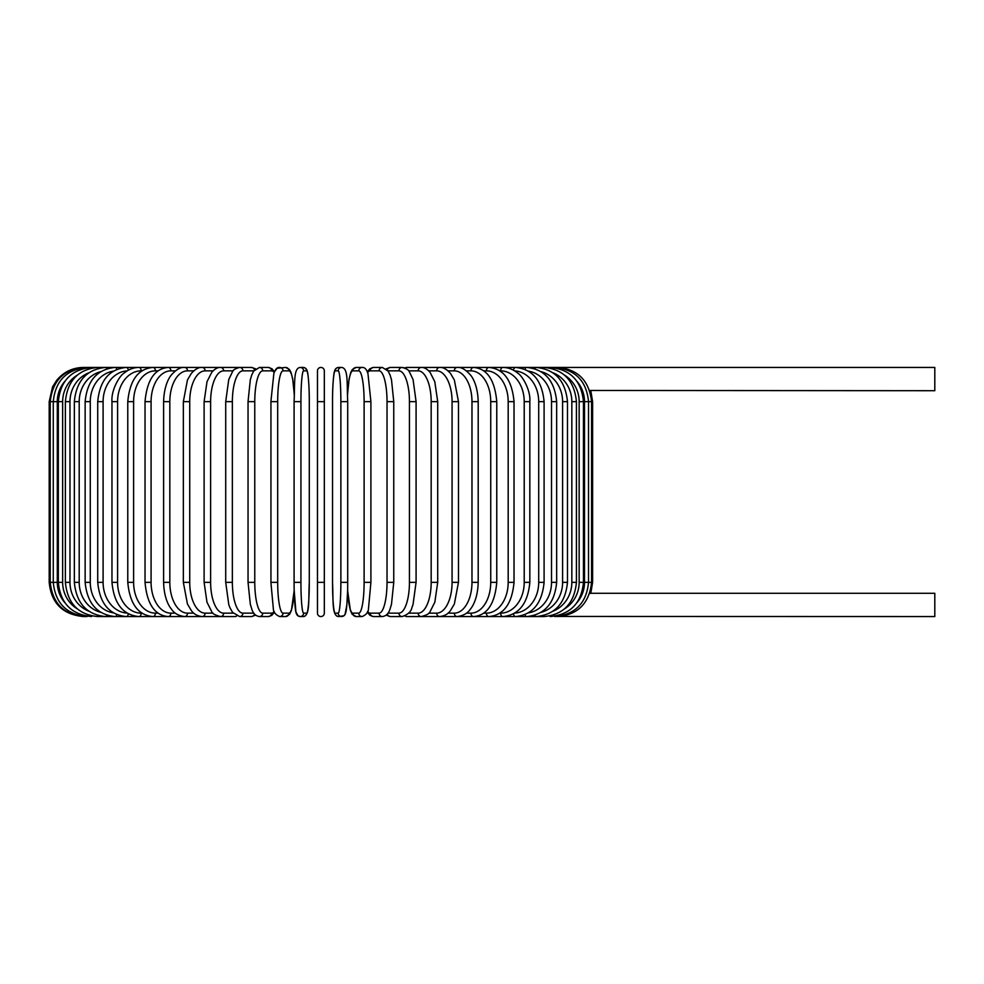 <?xml version="1.0" encoding="UTF-8"?>
<svg xmlns="http://www.w3.org/2000/svg" width="984" height="984" viewBox="0 0 984 984"><rect width="100%" height="100%" fill="white"/><g stroke="black" fill="none" stroke-linecap="round" stroke-linejoin="round"><path stroke-width="1.48" d="M317.475 401.656L317.475 370.857A3.419 3.419 0 0 1 320.907 367.438A3.419 3.419 0 0 1 324.326 370.857A3.419 3.419 0 0 0 320.907 367.438A3.419 3.419 0 0 0 317.475 370.857A3.419 3.419 0 0 1 320.907 367.438A3.419 3.419 0 0 1 324.326 370.857L324.326 613.143A3.419 3.419 0 0 1 320.907 616.562A3.419 3.419 0 0 1 317.475 613.143L317.475 401.656L324.326 401.656M589.711 390.463L934.8 390.709L934.8 367.438L422.53 367.438A3.419 2.964 -90 0 0 422.087 367.475M577.018 602.602A30.799 30.332 -90 0 0 584.508 582.343L592.602 582.343L590.806 593.291L934.8 593.291L934.8 616.562L557.411 616.451M590.806 593.291L589.711 593.537M317.475 613.143L317.475 582.343L317.475 613.143M83.419 616.562L83.419 616.55C62.632 614.533 51.229 603.13 49.2 582.343L49.2 401.656L57.293 401.656L57.293 582.343L49.2 582.343M49.2 401.656L52.57 386.847L56.715 380.267C63.677 371.952 72.57 367.672 83.419 367.438L84.39 367.549M584.508 582.343L584.508 401.656L592.602 401.656L592.602 582.343M557.411 367.549L557.485 367.438C577.817 369.098 589.182 380.501 591.581 401.656L591.581 582.343C589.256 603.426 577.891 614.84 557.485 616.562L554.546 616.279M584.508 401.656A30.799 30.332 -90 0 0 577.018 381.398M554.546 367.721L554.779 367.438C575.246 369.443 586.501 380.845 588.53 401.656L588.53 582.343C586.501 603.155 575.246 614.557 554.779 616.562M583.463 582.343L579.158 582.343L579.158 401.656L583.463 401.656L583.463 582.343C581.433 603.192 570.376 614.594 550.29 616.562A3.419 0.886 90 0 1 549.81 616.009M564.484 608.887A30.799 29.754 -90 0 0 579.158 582.343M579.158 401.656A30.799 29.754 -90 0 0 564.484 375.113M549.81 367.991A3.419 0.886 -90 0 1 550.29 367.438C570.376 369.406 581.433 380.808 583.463 401.656M576.427 582.343L571.839 582.343L571.839 401.656L576.427 401.656L576.427 582.343C574.398 603.241 563.611 614.656 544.066 616.562A3.419 1.168 90 0 1 543.279 615.664M552.959 611.212A30.799 28.942 -90 0 0 571.839 582.343M571.839 401.656A30.799 28.942 -90 0 0 552.959 372.788M543.279 368.336A3.419 1.168 -90 0 1 544.066 367.438C563.611 369.344 574.398 380.759 576.427 401.656M567.473 582.343L562.602 582.343L562.602 401.656L567.473 401.656L567.473 582.343C565.431 603.315 554.988 614.729 536.132 616.562L544.066 616.562M541.102 612.319A30.799 27.909 -90 0 0 562.602 582.343M534.976 615.197A3.419 1.451 90 0 0 536.132 616.562L526.563 616.562A3.419 1.71 90 0 1 525.025 614.594M562.602 401.656A30.799 27.909 -90 0 0 541.102 371.681M534.976 368.803A3.419 1.451 -90 0 1 536.132 367.438C554.988 369.271 565.431 380.685 567.473 401.656M556.661 582.343L551.532 582.343L551.532 401.656L556.661 401.656L556.661 582.343C554.632 603.413 544.595 614.828 526.563 616.562L515.432 616.562A3.419 1.968 90 0 1 513.513 613.782M528.408 612.86A30.799 26.666 -90 0 0 551.532 582.343M551.532 401.656A30.799 26.666 -90 0 0 528.408 371.14M525.025 369.406A3.419 1.71 -90 0 1 526.563 367.438C544.595 369.172 554.632 380.587 556.661 401.656M544.091 582.343L538.703 582.343L538.703 401.656L544.091 401.656L544.091 582.343C542.049 603.536 532.504 614.938 515.432 616.562L502.824 616.562A3.419 2.202 90 0 1 500.622 613.143A30.799 23.591 -90 0 0 524.214 582.343L524.214 401.656L529.835 401.656L529.835 582.343L524.214 582.343M514.693 613.106A30.799 25.227 -90 0 0 538.703 582.343M538.703 401.656A30.799 25.227 -90 0 0 514.693 370.894M513.513 370.218A3.419 1.968 -90 0 1 515.432 367.438C532.504 369.062 542.049 380.464 544.091 401.656M499.872 613.143L500.622 613.143M524.214 401.656A30.799 23.591 -90 0 0 500.622 370.857L499.872 370.857M500.622 370.857A3.419 2.202 -90 0 1 502.824 367.438C508.334 367.45 513.463 369.467 518.187 373.489C521.84 375.519 530.819 389.603 529.835 401.656M514.029 582.343L508.187 582.343L508.187 401.656L514.029 401.656L514.029 582.343C512.024 603.856 503.623 615.271 488.827 616.562L502.824 616.562C518.814 615.086 527.818 603.684 529.835 582.343M483.771 613.143L486.403 613.143A30.799 21.771 -90 0 0 508.187 582.343M486.403 613.143A3.419 2.423 90 0 0 488.827 616.562L473.55 616.562A3.419 2.62 90 0 1 470.93 613.143A30.799 19.791 -90 0 0 490.733 582.343L490.733 401.656L496.772 401.656L496.772 582.343L490.733 582.343M508.187 401.656A30.799 21.771 -90 0 0 486.403 370.857L483.771 370.857M486.403 370.857A3.419 2.423 -90 0 1 488.827 367.438C503.623 368.729 512.024 380.144 514.029 401.656M466.453 613.143L470.93 613.143M490.733 401.656A30.799 19.791 -90 0 0 470.93 370.857L466.453 370.857M470.93 370.857A3.419 2.62 -90 0 1 473.55 367.438C487.055 368.508 494.792 379.922 496.772 401.656M478.199 582.343L471.976 582.343L471.976 401.656L478.199 401.656L478.199 582.343C477.781 598.26 472.652 606.513 470.377 609.133C467.646 613.339 463.23 615.812 457.117 616.562L473.55 616.562C487.055 615.492 494.792 604.078 496.772 582.343M448.064 613.143L454.313 613.143A30.799 17.663 -90 0 0 471.976 582.343M454.313 613.143A3.419 2.804 90 0 0 457.117 616.562L439.639 616.562A3.419 2.964 90 0 1 436.675 613.143A30.799 15.4 -90 0 0 452.074 582.343L452.074 401.656L458.47 401.656L458.47 582.343L452.074 582.343M471.976 401.656A30.799 17.663 -90 0 0 454.313 370.857L448.064 370.857M454.313 370.857A3.419 2.804 -90 0 1 457.117 367.438C461.09 366.934 465.543 369.455 470.463 374.99C472.64 377.499 477.757 385.654 478.199 401.656M428.741 613.143L436.675 613.143M452.074 401.656A30.799 15.4 -90 0 0 436.675 370.857L428.741 370.857M422.087 616.525A3.419 2.964 90 0 0 422.53 616.562L439.639 616.562C444.399 616.058 447.991 614.102 450.401 610.683L454.362 604.004L458.47 582.343M436.675 370.857A3.419 2.964 -90 0 1 439.639 367.438C442.935 367.094 446.552 369.086 450.488 373.416L454.35 379.972L458.47 401.656M437.708 582.343L431.177 582.343L431.177 401.656L437.708 401.656L437.708 582.343L434.83 602.196L430.094 611.617C429.651 613.524 426.712 615.16 421.263 616.562A3.419 3.1 90 0 1 418.163 613.143A30.799 13.013 -90 0 0 431.177 582.343M408.655 613.143L418.163 613.143M431.177 401.656A30.799 13.013 -90 0 0 418.163 370.857L408.655 370.857M405.027 615.947A3.419 3.1 90 0 0 406.81 616.562L422.53 616.562M405.027 368.053A3.419 3.1 -90 0 1 406.81 367.438L421.263 367.438C424.141 367.253 427.081 368.902 430.094 372.382L434.78 381.644L437.708 401.656M418.163 370.857A3.419 3.1 -90 0 1 421.263 367.438M416.084 582.343L409.442 582.343L409.442 401.656L416.084 401.656L416.084 582.343L413.022 604.582L411.89 607.645C411.164 611.63 407.917 614.606 402.124 616.562A3.419 3.21 90 0 1 398.914 613.143A30.799 10.529 -90 0 0 409.442 582.343M387.967 613.143L398.914 613.143M409.442 401.656A30.799 10.529 -90 0 0 398.914 370.857L387.967 370.857M387.315 614.004A3.419 3.21 90 0 0 390.427 616.562L386.122 615.172L390.427 616.562L402.124 616.562M387.315 369.996A3.419 3.21 -90 0 1 390.427 367.438L386.122 368.828M398.914 370.857A3.419 3.21 -90 0 1 402.124 367.438L404.326 367.795M393.649 582.343L387.032 582.343L387.032 401.656L393.76 401.656L393.76 582.343L391.472 604.348L390.008 609.121C388.692 613.524 386.146 616.009 382.37 616.562A3.419 3.309 90 0 1 379.061 613.143A30.799 7.97 -90 0 0 387.032 582.343M367.61 611.458A30.799 7.97 -90 0 0 370.205 613.143L379.061 613.143M387.032 401.656A30.799 7.97 -90 0 0 379.061 370.857L370.205 370.857A30.799 7.97 -90 0 0 367.61 372.542M370.205 613.143A3.419 3.309 90 0 0 373.514 616.562L382.37 616.562M370.205 370.857A3.419 3.309 -90 0 1 373.514 367.438L369.836 368.766L367.315 371.804M379.061 370.857A3.419 3.309 -90 0 1 382.37 367.438L373.514 367.438M370.857 582.343L364.117 582.343L364.117 401.656L370.857 401.656M347.635 589.601A30.799 5.35 -90 0 0 352.826 613.143L358.766 613.143A30.799 5.35 -90 0 0 364.117 582.343M358.766 613.143A3.419 3.37 90 0 0 362.137 616.562C366.368 614.705 368.483 612.048 368.483 608.592L370.906 582.343L370.906 401.656L367.954 373.576C366.54 369.197 364.597 367.143 362.137 367.438L356.196 367.438A3.419 3.37 -90 0 0 352.826 370.857A30.799 5.35 -90 0 0 347.635 394.399M364.117 401.656A30.799 5.35 -90 0 0 358.766 370.857L352.826 370.857M352.826 613.143A3.419 3.37 90 0 0 356.196 616.562L362.137 616.562M358.766 370.857A3.419 3.37 -90 0 1 362.137 367.438M340.87 401.656A30.799 2.681 -90 0 0 338.188 370.857A3.419 3.407 -90 0 1 341.596 367.438C348.533 368.077 346.786 383.243 347.709 401.656L347.709 582.343L340.87 582.343L340.87 401.656L347.709 401.656L347.696 582.343C347.807 599.354 346.147 612.577 345.888 611.876C345.446 614.791 344.006 616.353 341.596 616.562A3.419 3.407 90 0 1 338.188 613.143A30.799 2.681 -90 0 0 340.87 582.343M338.188 370.857L335.212 370.857A30.799 2.681 -90 0 0 332.531 401.656L332.531 582.343A30.799 2.681 -90 0 0 335.212 613.143L338.188 613.143M335.212 613.143A3.419 3.407 90 0 0 338.619 616.562L343.834 615.799L345.04 614.373L346.848 605.037L347.61 590.437L350.378 610.424L352.235 614.373L356.196 616.562M335.212 370.857A3.419 3.407 -90 0 1 338.619 367.438C336.208 367.647 334.781 369.209 334.326 372.124C334.068 371.423 332.407 384.646 332.518 401.656L332.531 582.343C333.428 600.757 331.682 615.923 338.619 616.562M324.326 582.343L317.475 582.343M300.932 582.343L294.093 582.343L294.093 401.656L300.932 401.656L300.932 582.343A30.799 2.681 90 0 0 303.613 613.143L306.602 613.143A30.799 2.681 90 0 0 309.284 582.343L309.284 401.656A30.799 2.681 90 0 0 306.602 370.857L303.613 370.857A30.799 2.681 90 0 0 300.932 401.656M294.179 394.399A30.799 5.35 90 0 0 288.976 370.857L283.035 370.857A30.799 5.35 90 0 0 277.685 401.656L277.685 582.343L270.895 582.343L273.331 608.592C273.318 612.048 275.434 614.705 279.665 616.562A3.419 3.37 -90 0 0 283.035 613.143L288.976 613.143A3.419 3.37 -90 0 1 285.606 616.562L289.567 614.373L291.424 610.424L294.191 590.437L295.913 611.876L297.967 615.799L300.206 616.562A3.419 3.407 -90 0 0 303.613 613.143M303.613 370.857A3.419 3.407 90 0 0 300.206 367.438C293.269 368.077 295.015 383.243 294.093 401.656L294.093 582.343C293.995 599.354 295.655 612.577 295.913 611.876C296.356 614.791 297.795 616.353 300.206 616.562L303.183 616.562A3.419 3.407 -90 0 0 306.602 613.143M309.296 401.656C309.394 384.646 307.734 371.423 307.475 372.124C307.033 369.209 305.594 367.647 303.183 367.438C305.594 367.647 307.033 369.209 307.475 372.124C307.734 371.423 309.394 384.646 309.296 401.656L309.284 582.343C308.373 600.757 310.12 615.923 303.183 616.562M300.206 367.438L303.183 367.438A3.419 3.407 90 0 1 306.602 370.857M270.944 401.656L270.944 582.343M277.685 582.343A30.799 5.35 90 0 0 283.035 613.143M288.976 613.143A30.799 5.35 90 0 0 294.179 589.601M283.035 370.857A3.419 3.37 90 0 0 279.665 367.438C277.205 367.143 275.262 369.197 273.847 373.576L270.895 401.656L277.685 401.656M294.191 393.563L292.678 378.828L290.981 372.296L289.394 369.406L285.606 367.438A3.419 3.37 90 0 1 288.976 370.857M274.204 372.542A30.799 7.97 90 0 0 271.596 370.857L262.74 370.857A30.799 7.97 90 0 0 254.77 401.656L254.77 582.343L248.042 582.343L250.33 604.348L251.793 609.121C253.109 613.524 255.655 616.009 259.432 616.562A3.419 3.309 -90 0 0 262.74 613.143L271.596 613.143A30.799 7.97 90 0 0 274.204 611.458M254.77 582.343A30.799 7.97 90 0 0 262.74 613.143M248.165 401.656L254.77 401.656M259.432 616.562L268.3 616.562A3.419 3.309 -90 0 0 271.596 613.143M285.606 367.438L277.07 368.274L274.499 371.804L271.965 368.766L268.3 367.438A3.419 3.309 90 0 1 271.596 370.857M268.3 367.438L259.432 367.438A3.419 3.309 90 0 1 262.74 370.857M253.835 370.857L242.888 370.857A30.799 10.529 90 0 0 232.359 401.656L232.359 582.343L225.717 582.343L228.78 604.582L229.912 607.645L232.568 612.405L239.678 616.562A3.419 3.21 -90 0 0 242.888 613.143L253.835 613.143M232.359 582.343A30.799 10.529 90 0 0 242.888 613.143M225.717 582.343L225.717 401.656L232.359 401.656M239.678 616.562L251.387 616.562L255.68 615.172L251.387 616.562A3.419 3.21 -90 0 0 254.499 614.004M255.68 368.828L251.387 367.438A3.419 3.21 90 0 1 254.499 369.996M237.476 367.795L235.004 367.438L239.678 367.438A3.419 3.21 90 0 1 242.888 370.857M233.147 370.857L223.639 370.857A30.799 13.013 90 0 0 210.625 401.656L210.625 582.343L204.106 582.343L206.972 602.196L211.72 611.617C212.15 613.524 215.09 615.16 220.539 616.562A3.419 3.1 -90 0 0 223.639 613.143L233.147 613.143M210.625 582.343A30.799 13.013 90 0 0 223.639 613.143M204.106 582.343L204.106 401.656L210.625 401.656M219.715 616.525A3.419 2.964 -90 0 1 219.272 616.562L235.004 616.562A3.419 3.1 -90 0 0 236.775 615.947M223.639 370.857A3.419 3.1 90 0 0 220.539 367.438L235.004 367.438A3.419 3.1 90 0 1 236.775 368.053M213.061 370.857L205.127 370.857A30.799 15.4 90 0 0 189.727 401.656L189.727 582.343L183.344 582.343L187.44 604.004L191.4 610.683C193.823 614.102 197.403 616.058 202.163 616.562A3.419 2.964 -90 0 0 205.127 613.143L213.061 613.143M189.727 582.343A30.799 15.4 90 0 0 205.127 613.143M183.344 582.343L183.344 401.656L189.727 401.656M87.269 367.721L87.022 367.438C66.555 369.443 55.301 380.845 53.271 401.656L53.271 582.343C55.301 603.155 66.555 614.557 87.022 616.562L84.329 616.562C63.923 614.84 52.546 603.426 50.221 582.343L50.221 401.656C52.619 380.501 63.985 369.098 84.329 367.438L219.272 367.438A3.419 2.964 90 0 1 219.715 367.475M183.344 401.656L187.452 379.972L191.314 373.416C195.25 369.086 198.866 367.094 202.163 367.438A3.419 2.964 90 0 1 205.127 370.857M193.75 370.857L187.489 370.857A30.799 17.663 90 0 0 169.826 401.656L169.826 582.343L163.602 582.343C164.02 598.26 169.15 606.513 171.437 609.133C174.156 613.339 178.571 615.812 184.685 616.562A3.419 2.804 -90 0 0 187.489 613.143L193.737 613.143M169.826 582.343A30.799 17.663 90 0 0 187.489 613.143M163.602 582.343L163.602 401.656L169.826 401.656M163.602 401.656C164.045 385.654 169.174 377.499 171.339 374.99C176.271 369.455 180.724 366.934 184.685 367.438A3.419 2.804 90 0 1 187.489 370.857M175.349 370.857L170.872 370.857A30.799 19.791 90 0 0 151.081 401.656L151.081 582.343L145.029 582.343C147.01 604.078 154.759 615.492 168.252 616.562A3.419 2.62 -90 0 0 170.872 613.143L175.349 613.143M151.081 582.343A30.799 19.791 90 0 0 170.872 613.143M145.029 582.343L145.029 401.656L151.081 401.656M145.029 401.656C147.01 379.922 154.759 368.508 168.252 367.438A3.419 2.62 90 0 1 170.872 370.857M158.043 370.857L155.398 370.857A30.799 21.771 90 0 0 133.615 401.656L133.615 582.343L127.772 582.343C129.79 603.856 138.19 615.271 152.975 616.562A3.419 2.423 -90 0 0 155.398 613.143L158.043 613.143M133.615 582.343A30.799 21.771 90 0 0 155.398 613.143M127.772 582.343L127.772 401.656L133.615 401.656M127.772 401.656C129.79 380.144 138.19 368.729 152.975 367.438A3.419 2.423 90 0 1 155.398 370.857M141.93 370.857L141.179 370.857A30.799 23.591 90 0 0 117.588 401.656L117.588 582.343L111.967 582.343C113.996 603.684 123 615.086 138.978 616.562A3.419 2.202 -90 0 0 141.179 613.143L141.93 613.143M117.588 582.343A30.799 23.591 90 0 0 141.179 613.143M111.967 582.343L111.967 401.656L117.588 401.656M111.967 401.656C110.995 389.603 119.962 375.519 123.615 373.489C128.35 369.467 133.467 367.45 138.978 367.438A3.419 2.202 90 0 1 141.179 370.857M127.108 370.894A30.799 25.227 90 0 0 103.099 401.656L103.099 582.343L97.724 582.343C99.753 603.536 109.298 614.938 126.37 616.562A3.419 1.968 -90 0 0 128.289 613.782M103.099 582.343A30.799 25.227 90 0 0 127.108 613.106M97.724 582.343L97.724 401.656L103.099 401.656M97.724 401.656C99.753 380.464 109.298 369.062 126.37 367.438A3.419 1.968 90 0 1 128.289 370.218M113.394 371.14A30.799 26.666 90 0 0 90.27 401.656L90.27 582.343L85.141 582.343C87.182 603.413 97.207 614.828 115.239 616.562A3.419 1.71 -90 0 0 116.788 614.594M90.27 582.343A30.799 26.666 90 0 0 113.394 612.86M85.141 582.343L85.141 401.656L90.27 401.656M85.141 401.656C87.182 380.587 97.207 369.172 115.239 367.438A3.419 1.71 90 0 1 116.788 369.406M100.712 371.681A30.799 27.909 90 0 0 79.2 401.656L79.2 582.343L74.341 582.343C76.371 603.315 86.813 614.729 105.669 616.562A3.419 1.451 -90 0 0 106.825 615.197M79.2 582.343A30.799 27.909 90 0 0 100.712 612.319M74.341 582.343L74.341 401.656L79.2 401.656M74.341 401.656C76.371 380.685 86.813 369.271 105.669 367.438A3.419 1.451 90 0 1 106.825 368.803M88.855 372.788A30.799 28.942 90 0 0 69.975 401.656L69.975 582.343L65.374 582.343C67.416 603.241 78.203 614.656 97.736 616.562A3.419 1.168 -90 0 0 98.535 615.664M69.975 582.343A30.799 28.942 90 0 0 88.855 611.212M65.374 582.343L65.374 401.656L69.975 401.656M65.374 401.656C67.416 380.759 78.203 369.344 97.736 367.438A3.419 1.168 90 0 1 98.535 368.336M77.318 375.113A30.799 29.754 90 0 0 62.644 401.656L62.644 582.343L58.339 582.343C60.368 603.192 71.426 614.594 91.512 616.562A3.419 0.886 -90 0 0 91.992 616.009M62.644 582.343A30.799 29.754 90 0 0 77.318 608.887M58.339 582.343L58.339 401.656L62.644 401.656M58.339 401.656C60.368 380.808 71.426 369.406 91.512 367.438A3.419 0.886 90 0 1 91.992 367.991M57.293 582.343A30.799 30.332 90 0 0 64.784 602.602M64.784 381.398A30.799 30.332 90 0 0 57.293 401.656M421.865 367.462L422.53 367.438L421.865 367.462M590.806 390.709L592.602 401.656M416.084 401.656L413.059 379.529L409.27 371.632C408.741 369.947 406.355 368.545 402.124 367.438L390.427 367.438M373.514 616.562L370.07 615.406L367.315 612.196M382.37 367.438L388.127 371.091L390.021 374.916L391.484 379.713L393.76 401.656M347.61 393.563L349.123 378.828L350.833 372.296L352.407 369.406L356.196 367.438M332.518 401.656C332.407 384.646 334.068 371.423 334.326 372.124C334.781 369.209 336.208 367.647 338.619 367.438L341.596 367.438M285.606 616.562L279.665 616.562M248.042 582.343L248.042 401.656L250.317 379.713L251.781 374.916L253.675 371.091L259.432 367.438M268.3 616.562L271.732 615.406L274.499 612.196M225.717 401.656L228.743 379.529L232.544 371.632C233.073 369.947 235.447 368.545 239.678 367.438L251.387 367.438M220.539 367.438C217.661 367.253 214.721 368.902 211.72 372.382L207.021 381.644L204.106 401.656M219.272 616.562L97.736 616.562"/></g></svg>

